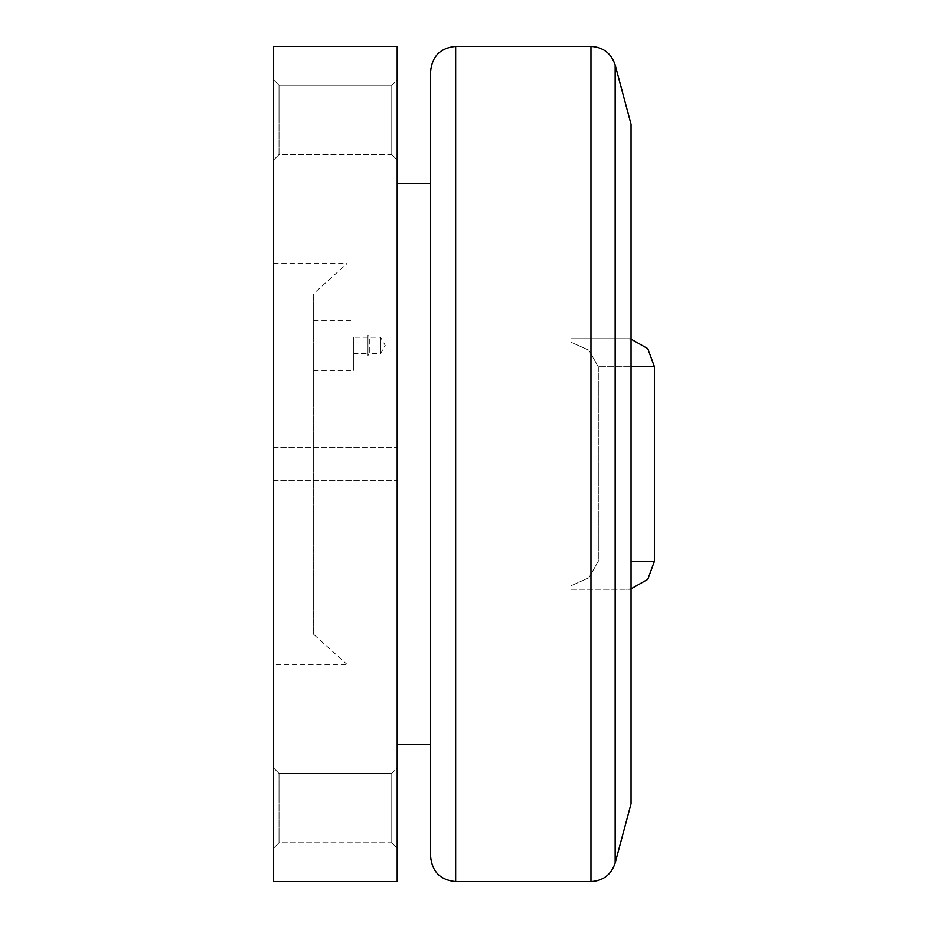 <?xml version="1.0" encoding="UTF-8"?>
<svg xmlns="http://www.w3.org/2000/svg" width="928" height="928" viewBox="0 0 928 928"><rect width="100%" height="100%" fill="white"/><g stroke="black" fill="none" stroke-linecap="round" stroke-linejoin="round"><path stroke-width="0.7" stroke-dasharray="4.64 3.48" d="M397.184 464L397.184 183.373L397.184 464M430.592 71.456L430.592 856.544M273.574 263.552L347.072 263.552L347.072 464L347.072 263.552L313.664 293.619L313.664 634.381L347.072 664.448L347.072 464L347.072 664.448L273.574 664.448L273.574 263.552L273.574 664.448M654.426 366.78L598.305 366.78L598.305 561.22L588.828 577.854L570.906 585.788L588.828 577.854L598.305 561.22L598.305 366.78L588.828 350.146L570.906 342.212L588.828 350.146L598.305 366.78L631.04 366.78M279.003 773.442L279.003 842.763L391.755 842.763L391.755 773.442L279.003 773.442L273.574 768.013L273.574 848.192L279.003 842.763L391.755 842.763L391.755 773.442L391.755 842.763L397.184 848.192L391.755 842.763L391.755 773.442L397.184 768.013L397.184 848.192L397.184 768.013L397.184 848.192L397.184 768.013L391.755 773.442L279.003 773.442L279.003 842.763L279.003 773.442L273.574 768.013L273.574 848.192L279.003 842.763L279.003 773.442M279.003 85.237L279.003 154.558L391.755 154.558L391.755 85.237L279.003 85.237L273.574 79.808L273.574 159.987L279.003 154.558L391.755 154.558L391.755 85.237L391.755 154.558L397.184 159.987L391.755 154.558L391.755 85.237L397.184 79.808L397.184 159.987L397.184 79.808L397.184 159.987L397.184 79.808L391.755 85.237L279.003 85.237L279.003 154.558L279.003 85.237L273.574 79.808L273.574 159.987L279.003 154.558L279.003 85.237M380.48 353.614L380.48 337.189L380.48 353.614L385.224 345.402L380.48 337.189L369.762 337.189L369.762 353.614L380.48 353.614M367.952 335.379L367.952 355.424L369.762 353.614L369.762 337.189L367.952 335.379L367.952 355.424M353.754 353.614L353.754 337.189L353.754 353.614L367.952 353.614L367.952 337.189L367.952 353.614M367.952 337.189L353.754 337.189M313.664 345.402L313.664 370.458L313.664 345.402M353.754 345.402L353.754 370.458L353.754 345.402M397.184 881.6L397.184 46.4L273.574 46.4L273.574 881.6L397.184 881.6M273.574 159.987L273.574 79.808L273.574 159.987M273.574 848.192L273.574 768.013L273.574 848.192M273.574 464L273.574 480.704L273.574 464M570.906 589.28L570.906 585.788L570.906 589.28L631.04 589.28L631.04 338.72L570.906 338.72L570.906 342.212L570.906 338.72L626.365 338.72L570.906 338.72L570.906 342.212L570.906 338.72L631.04 338.72L631.04 589.28L570.906 589.28L570.906 585.788L570.906 589.28M430.592 464L430.592 744.627L430.592 464M631.04 803.741L631.04 124.259M313.664 634.381L313.664 293.619M455.648 46.4L455.648 881.6M590.95 46.4L590.95 881.6M615.148 863.028L615.148 64.972M654.426 561.22L631.04 561.22M273.574 447.296L397.184 447.296L273.574 447.296M313.664 320.346L353.754 320.346M313.664 370.458L353.754 370.458M273.574 480.704L397.184 480.704L273.574 480.704M631.04 588.886L626.365 589.28M631.04 339.114L626.365 338.72"/><path stroke-width="1.39" d="M590.95 881.6L455.648 881.6C440.429 880.115 432.077 871.763 430.592 856.544L430.592 71.456C432.077 56.237 440.429 47.885 455.648 46.4L590.95 46.4C603.2 47.142 611.262 53.337 615.148 64.972L631.04 124.259L631.04 803.741L615.148 863.028C611.262 874.663 603.2 880.858 590.95 881.6L590.95 46.4M631.04 561.22L654.426 561.22L654.426 366.78L647.802 348.673L631.04 339.114M397.184 46.4L397.184 881.6L273.574 881.6L273.574 46.4L397.184 46.4M455.648 881.6L455.648 46.4M615.148 64.972L615.148 863.028M631.04 366.78L654.426 366.78M397.184 183.373L430.592 183.373M654.426 561.22L647.802 579.327L631.04 588.886M397.184 744.627L430.592 744.627"/></g></svg>
